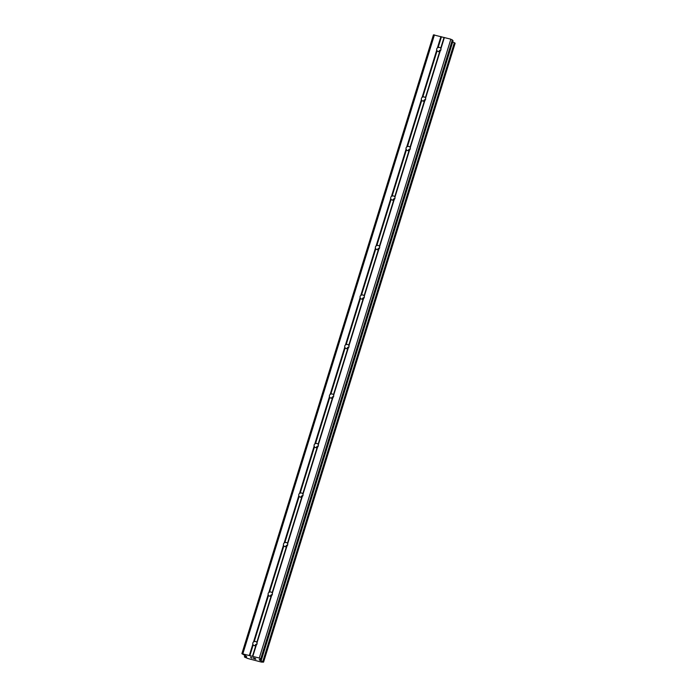 <?xml version="1.0" encoding="UTF-8"?>
<svg xmlns="http://www.w3.org/2000/svg" width="697" height="697" viewBox="0 0 697 697"><rect width="100%" height="100%" fill="white"/><g stroke="black" fill="none" stroke-linecap="round" stroke-linejoin="round"><path stroke-width="1.05" d="M440.879 49.94A2.187 2.091 -38.8 0 0 438.857 51.648M440.879 49.957A2.187 2.091 141.2 0 1 440.208 50.977L439.711 51.456A2.187 2.091 141.2 0 1 437.106 50.776L436.74 50.071A2.187 2.091 141.2 0 1 437.428 47.849L438.099 47.579A2.187 2.091 141.2 0 1 440.696 48.259L440.896 48.755A2.187 2.091 141.2 0 1 440.879 49.957M425.553 99.462A2.187 2.091 141.2 0 1 424.882 100.49L424.386 100.969A2.187 2.091 141.2 0 1 421.781 100.281L421.415 99.575A2.187 2.091 141.2 0 1 422.103 97.353L422.774 97.083A2.187 2.091 141.2 0 1 425.37 97.772L425.571 98.268A2.187 2.091 141.2 0 1 425.553 99.462A2.187 2.091 -38.8 0 0 423.532 101.161M410.228 148.949A2.187 2.091 -38.8 0 0 408.207 150.665M410.228 148.966A2.187 2.091 141.2 0 1 409.557 149.994L409.061 150.474A2.187 2.091 141.2 0 1 406.456 149.785L406.09 149.08A2.187 2.091 141.2 0 1 406.778 146.858L407.449 146.597A2.187 2.091 141.2 0 1 410.045 147.276L410.245 147.773A2.187 2.091 141.2 0 1 410.228 148.966M394.903 198.479A2.187 2.091 141.2 0 1 394.232 199.499L393.735 199.978A2.187 2.091 141.2 0 1 391.13 199.298L390.764 198.593A2.187 2.091 141.2 0 1 391.453 196.371L392.123 196.101A2.187 2.091 141.2 0 1 394.729 196.789L394.92 197.277A2.187 2.091 141.2 0 1 394.903 198.479A2.187 2.091 -38.8 0 0 392.881 200.17M379.577 247.966A2.187 2.091 -38.8 0 0 377.556 249.683M379.577 247.984A2.187 2.091 141.2 0 1 378.907 249.012L378.41 249.491A2.187 2.091 141.2 0 1 375.805 248.803L375.439 248.097A2.187 2.091 141.2 0 1 376.127 245.875L376.798 245.605A2.187 2.091 141.2 0 1 379.403 246.294L379.595 246.79A2.187 2.091 141.2 0 1 379.577 247.984M364.252 297.488A2.187 2.091 141.2 0 1 363.581 298.516L363.085 298.996A2.187 2.091 141.2 0 1 360.48 298.307L360.114 297.602A2.187 2.091 141.2 0 1 360.802 295.38L361.473 295.119A2.187 2.091 141.2 0 1 364.078 295.798L364.27 296.295A2.187 2.091 141.2 0 1 364.252 297.488A2.187 2.091 -38.8 0 0 362.231 299.187M348.927 346.984A2.187 2.091 -38.8 0 0 346.906 348.692M348.927 347.001A2.187 2.091 141.2 0 1 348.256 348.021L347.759 348.5A2.187 2.091 141.2 0 1 345.163 347.82L344.788 347.115A2.187 2.091 141.2 0 1 345.477 344.893L346.148 344.623A2.187 2.091 141.2 0 1 348.753 345.311L348.944 345.799A2.187 2.091 141.2 0 1 348.927 347.001M333.602 396.506A2.187 2.091 141.2 0 1 332.931 397.534L332.434 398.013A2.187 2.091 141.2 0 1 329.838 397.325L329.463 396.619A2.187 2.091 141.2 0 1 330.151 394.397L330.822 394.127A2.187 2.091 141.2 0 1 333.427 394.816L333.619 395.312A2.187 2.091 141.2 0 1 333.602 396.506A2.187 2.091 -38.8 0 0 331.58 398.205M318.276 446.01A2.187 2.091 141.2 0 1 317.605 447.038L317.109 447.518A2.187 2.091 141.2 0 1 314.513 446.829L314.138 446.124A2.187 2.091 141.2 0 1 314.826 443.902L315.497 443.64A2.187 2.091 141.2 0 1 318.102 444.32L318.294 444.817A2.187 2.091 141.2 0 1 318.276 446.01A2.187 2.091 -38.8 0 0 316.255 447.709M302.96 495.506A2.187 2.091 -38.8 0 0 300.93 497.214M302.951 495.523A2.187 2.091 141.2 0 1 302.28 496.543L301.784 497.022A2.187 2.091 141.2 0 1 299.187 496.342L298.813 495.637A2.187 2.091 141.2 0 1 299.501 493.415L300.172 493.145A2.187 2.091 141.2 0 1 302.777 493.833L302.968 494.321A2.187 2.091 141.2 0 1 302.951 495.523M287.626 545.028A2.187 2.091 141.2 0 1 286.955 546.056L286.458 546.535A2.187 2.091 141.2 0 1 283.862 545.847L283.487 545.141A2.187 2.091 141.2 0 1 284.176 542.919L284.846 542.649A2.187 2.091 141.2 0 1 287.452 543.338L287.643 543.834A2.187 2.091 141.2 0 1 287.626 545.028A2.187 2.091 -38.8 0 0 285.604 546.727M272.309 594.515A2.187 2.091 -38.8 0 0 270.279 596.231M272.3 594.532A2.187 2.091 141.2 0 1 271.63 595.56L271.133 596.04A2.187 2.091 141.2 0 1 268.537 595.351L268.171 594.646A2.187 2.091 141.2 0 1 268.85 592.424L269.521 592.162A2.187 2.091 141.2 0 1 272.126 592.842L272.318 593.339A2.187 2.091 141.2 0 1 272.3 594.532M256.975 644.045A2.187 2.091 141.2 0 1 256.304 645.065L255.808 645.544A2.187 2.091 141.2 0 1 253.211 644.864L252.845 644.159A2.187 2.091 141.2 0 1 253.525 641.937L254.196 641.667A2.187 2.091 141.2 0 1 256.801 642.355L256.993 642.843A2.187 2.091 141.2 0 1 256.975 644.045A2.187 2.091 -38.8 0 0 254.954 645.736M241.876 653.69L433.438 34.85L450.863 39.198L453.059 40.705L261.506 659.589L259.249 659.615L263.562 662.133L261.471 662.098L247.81 658.499L244.638 657.123L246.703 656.835L246.241 656.226L241.876 653.69L259.293 658.038L261.497 659.545M452.667 42.055L454.348 42.744L262.778 661.584M455.106 43.301L454.348 42.744M255.581 659.101L253.76 658.621M255.302 658.752L254.309 658.491L255.311 658.743M254.266 658.43L255.259 658.691M254.98 658.351L253.159 657.872L254.98 658.343M253.124 657.811L255.172 658.351L255.869 659.223L253.813 658.674L255.86 659.214M251.739 658.038L250.589 657.14L252.044 658.073M250.598 657.149L251.338 658.02M245.954 656.87L246.172 656.173M268.171 594.646L253.525 641.937M283.487 545.141L268.85 592.424M298.813 495.637L284.176 542.919M314.138 446.124L299.501 493.415M329.463 396.619L314.826 443.902M344.788 347.115L330.151 394.397M360.114 297.602L345.477 344.893M375.439 248.097L360.802 295.38M390.764 198.593L376.127 245.875M406.09 149.08L391.453 196.371M421.415 99.575L406.778 146.858M436.74 50.071L422.103 97.353M440.913 36.575L437.428 47.849M434.44 34.876L242.878 653.716M252.845 644.159L249.352 655.424M268.537 595.351L254.196 641.667M271.133 596.04L256.801 642.355M271.63 595.56L256.993 642.843M283.862 545.847L269.521 592.162M286.458 546.535L272.126 592.842M286.955 546.056L272.318 593.339M299.187 496.342L284.846 542.649M301.784 497.022L287.452 543.338M302.28 496.543L287.643 543.834M314.513 446.829L300.172 493.145M317.109 447.518L302.777 493.833M317.605 447.038L302.968 494.321M329.838 397.325L315.497 443.64M332.434 398.013L318.102 444.32M332.931 397.534L318.294 444.817M345.163 347.82L330.822 394.127M347.759 348.5L333.427 394.816M348.256 348.021L333.619 395.312M360.48 298.307L346.148 344.623M363.085 298.996L348.753 345.311M363.581 298.516L348.944 345.799M375.805 248.803L361.473 295.119M378.41 249.491L364.078 295.798M378.907 249.012L364.27 296.295M391.13 199.298L376.798 245.605M393.735 199.978L379.403 246.294M394.232 199.499L379.595 246.79M406.456 149.785L392.123 196.101M409.061 150.474L394.729 196.789M409.557 149.994L394.92 197.277M421.781 100.281L407.449 146.597M424.386 100.969L410.045 147.276M424.882 100.49L410.245 147.773M437.106 50.776L422.774 97.083M439.711 51.456L425.37 97.772M440.208 50.977L425.571 98.268M256.304 645.065L252.819 656.339M450.863 39.198L259.293 658.038M444.381 37.49L440.896 48.755M255.808 645.544L252.471 656.33M253.211 644.864L249.875 655.642M452.362 39.834L260.791 658.674M261.131 659.623L260.791 660.739M261.358 659.623L260.983 660.826M246.268 656.269L246.085 656.862M441.436 36.802L438.099 47.579M444.033 37.481L440.696 48.259M259.911 659.597L259.72 660.225M260.329 659.606L260.068 660.434M454.566 42.822L263.004 661.662M454.714 42.883L263.152 661.723M454.897 42.987L263.327 661.828M455.124 43.266L263.553 662.106M244.804 655.563L244.42 656.809M244.847 655.581L244.473 656.809M244.935 655.624L244.569 656.809M245.1 655.694L244.752 656.835M453.076 40.748L261.506 659.589M455.124 43.292L263.562 662.133M244.795 655.563L244.403 656.827"/></g></svg>
